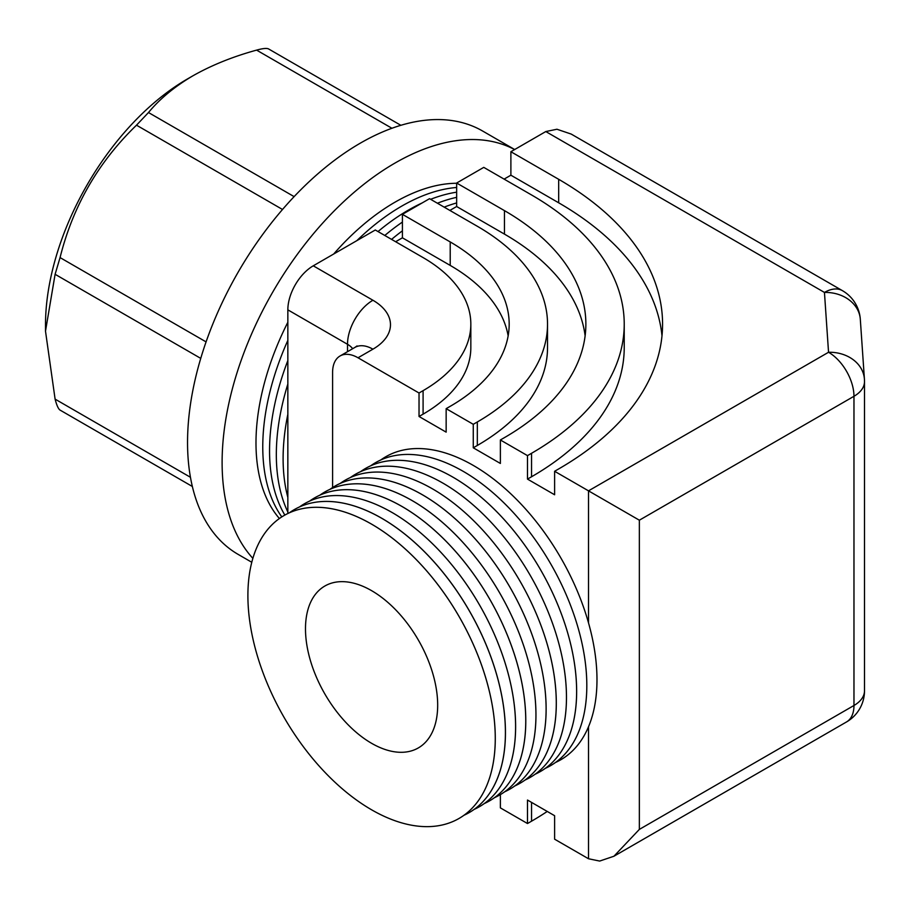 <?xml version="1.0" encoding="UTF-8"?>
<svg xmlns="http://www.w3.org/2000/svg" width="910" height="910" viewBox="0 0 910 910"><rect width="100%" height="100%" fill="white"/><g stroke="black" fill="none" stroke-linecap="round" stroke-linejoin="round"><path stroke-width="1.36" d="M514.673 149.524L482.607 131.017A244.449 141.13 120 0 0 360.383 143.12A244.449 141.13 120 0 0 200.7 358.529A244.449 141.13 120 0 0 238.17 554.406L251.786 562.278M514.616 149.558A244.449 141.13 120 0 0 394.963 163.083A244.449 141.13 120 0 0 241.844 358.46A244.449 141.13 120 0 0 252.866 558.353M192.943 75.792L187.517 78.92A200.848 115.957 120 0 0 45.5 324.904L45.5 331.172L55.1 274.297L60.06 257.587C72.925 206.092 98.405 161.957 136.5 125.182L148.489 112.533C159.762 98.86 174.572 86.609 192.943 75.792C211.643 65.19 232.858 56.636 256.597 50.118C262.774 48.412 266.767 48.014 268.575 48.935L400.866 125.307L268.575 48.935M136.5 454.238L60.06 410.091C58.354 408.988 56.704 405.325 55.1 399.126L45.5 331.172M192.34 486.475L60.06 410.091L192.34 486.475M495.279 738.374A174.913 100.987 -120 0 0 371.599 524.149A174.913 100.987 -120 0 0 284.113 515.492A174.913 100.987 -120 0 0 247.895 595.561A174.913 100.987 -120 0 0 324.233 771.578A174.913 100.987 -120 0 0 459.015 818.465A174.913 100.987 -120 0 0 459.038 818.454A174.913 100.987 -120 0 0 495.279 738.374M289.334 512.819A174.925 100.987 60 0 1 294.248 509.634A174.925 100.987 60 0 1 381.734 518.29A174.925 100.987 60 0 1 505.414 732.527A174.925 100.987 60 0 1 469.173 812.607A174.925 100.987 60 0 1 463.952 815.28M469.207 812.596L469.173 812.607A174.925 100.987 -120 0 0 469.207 812.596A174.925 100.987 -120 0 0 505.448 732.505A174.925 100.987 -120 0 0 381.756 518.268A174.925 100.987 -120 0 0 294.283 509.623A174.925 100.987 -120 0 0 294.271 509.623L294.248 509.634M479.354 806.738A174.925 100.999 -120 0 0 479.377 806.726A174.925 100.999 -120 0 0 515.617 726.635A174.925 100.999 -120 0 0 391.926 512.398A174.925 100.999 60 0 1 515.595 726.658A174.925 100.999 60 0 1 479.342 806.749A174.925 100.999 60 0 1 474.121 809.411M309.662 501.069A174.936 100.999 60 0 1 314.587 497.884A174.936 100.999 60 0 1 402.072 506.54A174.936 100.999 60 0 1 525.764 720.788A174.936 100.999 60 0 1 489.512 800.88A174.936 100.999 60 0 1 484.302 803.553M489.512 800.88L489.546 800.857A174.936 100.999 -120 0 0 489.546 800.857A174.936 100.999 -120 0 0 525.787 720.765A174.936 100.999 -120 0 0 402.095 506.529A174.936 100.999 -120 0 0 314.61 497.872A174.936 100.999 -120 0 0 314.598 497.872L314.61 497.872M319.831 495.199A174.936 100.999 60 0 1 324.756 492.014A174.936 100.999 60 0 1 412.241 500.659A174.936 100.999 60 0 1 535.945 714.919A174.936 100.999 60 0 1 499.692 795.01A174.936 100.999 60 0 1 494.471 797.683M499.692 795.01L499.715 794.999A174.936 100.999 -120 0 0 499.715 794.999A174.936 100.999 -120 0 0 535.956 714.907A174.936 100.999 -120 0 0 412.264 500.648A174.936 100.999 -120 0 0 324.779 492.003A174.936 100.999 -120 0 0 324.768 492.003L324.779 492.003M330 489.318A174.936 100.999 60 0 1 334.925 486.133A174.936 100.999 60 0 1 422.411 494.79A174.936 100.999 60 0 1 546.114 709.049A174.936 100.999 60 0 1 509.862 789.141A174.936 100.999 60 0 1 504.64 791.814M509.862 789.141L509.884 789.129A174.936 100.999 -120 0 0 509.884 789.129A174.936 100.999 -120 0 0 546.125 709.038A174.936 100.999 -120 0 0 422.433 494.778A174.936 100.999 -120 0 0 334.937 486.122A174.936 100.999 -120 0 0 334.937 486.133L334.937 486.122M520.031 783.271L520.054 783.26A174.948 101.01 -120 0 0 520.054 783.26A174.948 101.01 -120 0 0 556.306 703.168A174.948 101.01 -120 0 0 432.591 488.909A174.948 101.01 60 0 1 556.283 703.18A174.948 101.01 60 0 1 520.031 783.271A174.948 101.01 60 0 1 514.81 785.944M530.212 777.402L530.212 777.402A174.948 101.01 -120 0 0 566.475 697.299A174.948 101.01 -120 0 0 442.76 483.028A174.948 101.01 60 0 1 566.464 697.299A174.948 101.01 60 0 1 530.212 777.402A174.948 101.01 60 0 1 524.979 780.075M360.497 471.698A174.959 101.01 60 0 1 365.422 468.502A174.959 101.01 60 0 1 452.918 477.159A174.959 101.01 60 0 1 576.633 691.429A174.959 101.01 60 0 1 540.381 771.532A174.959 101.01 60 0 1 535.148 774.217M540.381 771.532L540.381 771.532A174.959 101.01 -120 0 0 576.644 691.429A174.959 101.01 -120 0 0 452.93 477.159A174.959 101.01 -120 0 0 365.433 468.502L365.433 468.502M586.813 685.56A174.959 101.01 60 0 1 550.55 765.674A174.959 101.01 60 0 1 545.317 768.347A174.959 101.01 -120 0 0 550.55 765.663A174.959 101.01 -120 0 0 586.813 685.56A174.959 101.01 -120 0 0 463.099 471.278A174.959 101.01 60 0 1 586.813 685.56M555.498 762.478A174.959 101.01 -120 0 0 588.895 624.237A174.959 101.01 -120 0 0 473.268 465.408A174.959 101.01 -120 0 0 380.824 459.948M437.676 705.136A93.468 53.963 60 0 1 418.316 747.929A93.468 53.963 60 0 1 346.289 722.881A93.468 53.963 60 0 1 305.487 628.81A93.468 53.963 60 0 1 324.847 586.029A93.468 53.963 60 0 1 396.874 611.065A93.468 53.963 60 0 1 437.676 705.136M459.038 818.454L459.015 818.465A174.913 100.987 -120 0 0 495.267 738.385A174.913 100.987 -120 0 0 418.896 562.335A174.913 100.987 -120 0 0 284.102 515.504L284.113 515.492M299.492 506.95A174.925 100.999 60 0 1 304.418 503.765A174.925 100.999 60 0 1 391.903 512.41A174.925 100.999 -120 0 0 304.452 503.742A174.925 100.999 -120 0 0 304.429 503.753L304.418 503.765M340.158 483.449A174.948 101.01 60 0 1 345.095 480.252A174.948 101.01 60 0 1 432.58 488.909A174.948 101.01 -120 0 0 345.106 480.252A174.948 101.01 -120 0 0 345.095 480.252L345.106 480.252M350.327 477.568A174.948 101.01 60 0 1 355.264 474.383A174.948 101.01 60 0 1 442.749 483.039A174.948 101.01 -120 0 0 355.264 474.372A174.948 101.01 -120 0 0 355.264 474.383L355.264 474.372M370.666 465.818A174.959 101.01 60 0 1 375.591 462.633A174.959 101.01 60 0 1 463.099 471.289A174.959 101.01 -120 0 0 375.602 462.633A174.959 101.01 -120 0 0 370.666 465.818M402.413 230.821A196.537 113.466 120 0 0 391.573 239.387M287.844 414.277A196.537 113.466 120 0 0 287.844 497.383M402.413 222.074A196.537 113.466 120 0 0 384.793 235.474M287.844 384.031A196.537 113.466 120 0 0 287.844 511.966M422.229 202.907A196.537 113.466 120 0 0 408.522 210.028A196.537 113.466 120 0 0 378.014 231.561M287.844 360.587A196.537 113.466 120 0 0 284.841 515.083M456.649 187.471A196.537 113.466 120 0 0 401.742 206.115A196.537 113.466 120 0 0 356.834 240.661M287.844 340.397A196.537 113.466 120 0 0 281.804 516.903M456.649 183.263A196.537 113.466 120 0 0 394.963 202.202A196.537 113.466 120 0 0 333.686 254.015M287.844 322.276A196.537 113.466 120 0 0 279.404 518.529M352.659 348.712A23.967 13.832 0 0 0 347.506 344.287L287.844 309.844L287.844 513.513M287.844 309.844A35.956 20.759 -60 0 1 313.267 265.811L372.918 300.254A59.923 34.591 180 0 1 372.918 349.178L358.017 357.778L419.032 393.006L419.032 416.484L446.15 432.136L446.15 408.658L473.268 424.31L473.268 447.8L500.375 463.452L500.375 439.974L527.493 455.626L527.493 479.104L554.611 494.767L554.611 471.278L639.355 520.202L639.355 829.397L853.967 705.489L853.967 396.294L639.355 520.202M470.834 324.119L470.834 347.609A162.981 94.094 180 0 1 423.093 414.141L423.093 390.652A162.981 94.094 180 0 0 470.834 324.119A162.981 94.094 180 0 0 423.093 257.587L375.295 229.991L313.267 265.811M547.524 324.119L547.524 347.609A239.671 138.377 180 0 1 477.329 445.456L477.329 421.967A239.671 138.377 180 0 0 547.524 324.119A239.671 138.377 180 0 0 477.329 226.271L429.531 198.687L402.413 214.339L402.413 237.817L395.634 241.73M547.24 811.447A316.373 182.66 180 0 1 531.554 821.184L527.493 823.527L527.493 800.049L554.611 815.701L554.611 839.191L588.508 858.756L599.656 861.065L613.932 856.242L639.355 829.397M500.375 794.601L500.375 807.875L527.493 823.527M358.017 357.778A35.956 20.759 -120 0 0 340.044 355.992A35.956 20.759 -120 0 0 332.594 372.452L332.594 487.555M423.093 390.652L419.032 393.006M402.413 214.339L450.211 241.935A201.326 116.241 180 0 1 509.179 324.119A201.326 116.241 180 0 1 450.211 406.315L446.15 408.658M477.329 421.967L473.268 424.31M500.375 439.974L504.447 437.619A278.028 160.513 180 0 0 585.869 324.119A278.028 160.513 180 0 0 504.447 210.619L456.649 183.024L483.767 167.372L531.554 194.968A316.373 182.66 180 0 1 624.226 324.119A316.373 182.66 180 0 1 531.554 453.282L527.493 455.626M588.508 622.838L588.508 490.843L828.544 352.261L824.449 292.428A35.956 29.336 176.1 0 1 860.314 319.33L860.314 319.33A35.956 35.956 0 0 0 842.421 290.654L571.218 134.077L556.943 129.243L545.795 131.552L510.885 151.72L558.672 179.304A354.718 204.795 180 0 1 662.571 324.119A354.718 204.795 180 0 1 558.672 468.934L554.611 471.278M510.885 151.72L510.885 175.198L504.106 179.111M456.649 183.024L456.649 206.513L449.87 210.426M456.649 192.181A196.537 113.466 120 0 0 430.623 199.313M456.649 197.345A196.537 113.466 120 0 0 437.403 203.226M456.649 202.941A196.537 113.466 120 0 0 444.182 207.139M864.5 381.62A35.956 20.759 0 0 1 853.967 396.294A35.956 20.759 60 0 0 828.544 352.261A35.956 29.336 -3.9 0 1 864.42 379.163L864.42 379.163A35.956 35.956 0 0 1 864.5 381.62L864.5 690.815A35.956 20.759 0 0 1 853.967 705.489A35.956 20.759 60 0 1 846.528 721.948A35.956 35.956 0 0 0 864.5 690.815M504.447 210.619L504.447 234.109A278.028 160.513 180 0 1 585.13 335.858M504.447 234.109L456.649 206.513M477.329 445.456L473.268 447.8M558.672 179.304L558.672 202.793A354.718 204.795 180 0 1 661.991 335.858M558.672 202.793L510.885 175.198M624.226 324.119L624.226 347.609A316.373 182.66 180 0 1 531.554 476.76L527.493 479.104M423.093 414.141L419.032 416.484M450.211 241.935L450.211 265.413A201.326 116.241 180 0 1 508.144 335.858M450.211 265.413L402.413 237.817M60.06 257.587L206.069 341.887M282.521 209.482L136.5 125.182M55.1 399.126L190.44 477.272M200.746 358.381L55.1 274.297M148.489 112.533L294.135 196.628M391.937 128.264L256.597 50.118M588.508 858.756L588.508 726.76M842.421 290.654A35.956 20.759 120 0 0 824.449 292.428L545.795 131.552M372.918 300.254A35.956 20.759 120 0 0 347.506 344.287L347.506 351.692M372.918 349.178A35.956 20.759 -120 0 0 354.945 347.392L357.027 345.936M531.554 476.76L531.554 453.282M531.554 802.392L531.554 821.184M340.044 355.992L354.945 347.392M613.932 856.242L846.528 721.948M860.314 319.33L864.42 379.163"/></g></svg>
